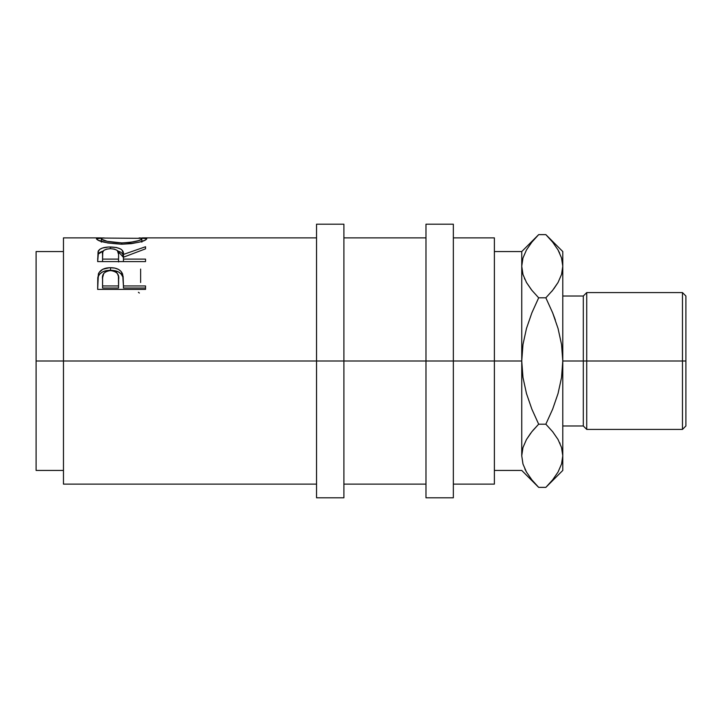 <?xml version="1.0" encoding="UTF-8"?>
<svg xmlns="http://www.w3.org/2000/svg" width="722" height="722" viewBox="0 0 722 722"><rect width="100%" height="100%" fill="white"/><g stroke="black" fill="none" stroke-linecap="round" stroke-linejoin="round"><path stroke-width="1.08" d="M316.543 497.801L316.543 224.199L316.543 361L36.1 361L36.1 251.563L36.1 361L63.464 361L63.464 237.881L63.464 361L343.898 361L343.898 224.199L343.898 361L453.344 361L453.344 224.199L453.344 361L521.744 361L521.744 251.563L521.744 361L494.38 361L494.38 237.881L494.38 361L316.543 361L316.543 497.801L343.898 497.801L343.898 361L343.898 497.801M145.537 289.396L145.537 285.948L123.444 285.948L122.659 274.207C120.935 269.902 116.883 267.736 110.502 267.7C104.266 267.745 100.223 269.829 98.382 273.936L97.66 289.396L145.537 289.396L97.66 289.396L97.777 277.771L99.031 272.564L102.777 269.279L109.473 267.718L114.663 268.061L118.372 269.342L121.115 271.481L123.11 276.327L123.444 285.948L145.537 285.948L145.537 289.396L145.537 288.033L123.444 288.033L145.537 288.033M97.66 261.59L98.309 250.958L98.309 254.018L103.309 250.922L99.862 252.366L98.309 254.018L98.309 250.958C100.015 248.332 104.067 246.996 110.466 246.978L110.466 248.666C116.756 249.18 119.473 251.112 118.598 254.46L118.534 261.951L118.598 254.46L118.534 261.951L118.534 259.117L102.569 259.117L102.569 254.352C101.667 251.057 104.293 249.162 110.457 248.666L106.486 249.144L103.724 250.471L102.75 252.321L102.569 259.117L118.534 259.117L118.598 254.46L117.343 250.498L114.527 249.144L110.457 248.666L110.466 246.978C119.744 247.303 124.067 249.794 123.444 254.442L123.444 257.402L123.444 254.442L145.537 246.743L145.537 248.828L123.444 257.203L123.444 259.117L145.537 259.117L145.537 261.59L97.66 261.59L98.075 251.581L99.862 249.27L102.632 247.98L108.363 247.023L116.341 247.475L120.818 249.072L122.171 250.227L123.444 254.442L145.537 246.743L145.537 248.828L123.444 257.203L123.444 259.117L145.537 259.117L145.537 261.59L97.66 261.59L98.309 254.018L97.66 259.153M96.549 239.081L96.847 238.269L98.183 237.98L104.176 237.944L96.432 238.765C97.975 241.446 106.432 243.26 121.81 244.207L107.768 242.98L98.354 240.291L96.549 239.081M141.801 238.558L141.855 238.738C140.88 240.796 134.193 242.186 121.792 242.917L121.792 244.207C137.135 243.197 145.456 241.365 146.765 238.72L139.075 237.935L146.331 238.242L146.665 239.036L144.996 240.227L139.563 242.078L131.458 243.63L121.81 244.207L121.792 242.917L129.626 242.493L138.624 240.616L141.521 239.28L141.512 238.332L102.84 238.061L101.432 238.522L101.73 239.28L107.244 241.338L121.792 242.917C109.284 242.204 102.47 240.814 101.342 238.738L101.342 242.141L101.342 238.738M425.98 497.801L425.98 224.199L425.98 497.801L453.344 497.801L453.344 361L453.344 497.801M682.48 361L685.9 361L685.9 296.02L685.9 361L682.48 361L682.48 292.6L682.48 361L586.724 361L586.724 292.6L586.724 361L682.48 361L682.48 429.4L682.48 361M583.304 361L586.724 361L586.724 429.4L586.724 361L583.304 361L583.304 296.02L583.304 361L562.781 361L583.304 361L583.304 425.98L583.304 361M494.38 484.119L494.38 361L494.38 484.119L453.344 484.119M521.744 455.32L521.744 361L521.744 455.781L522.972 464.02M532.89 430.456L538.666 424.184L531.87 409.157L526.464 393.49L522.972 377.453L521.744 361L522.981 344.484L526.473 328.465L531.861 312.87L538.666 297.816L531.861 290.289L526.509 282.546L522.99 274.522L521.744 266.219L522.954 258.043L526.446 250.002L531.843 242.168L537.069 236.256M537.168 485.843L531.861 479.85L526.509 472.098L522.99 464.084L521.744 455.781L522.954 447.604L526.446 439.554L530.706 433.173M536.509 485.148L537.033 485.698M524.831 468.876L526.275 471.701M536.527 236.825L531.861 242.15M531.87 312.843L538.666 297.816L531.87 312.843L538.666 297.816L545.85 297.816L552.655 312.843L558.061 328.51L561.554 344.547L562.781 361L562.781 470.437L562.781 266.219L562.781 361L561.545 377.516L558.043 393.535L552.664 409.13L545.85 424.184L552.664 431.711L558.016 439.454L561.526 447.478L562.781 455.781L561.563 463.957L558.07 471.998L552.673 479.832L547.348 485.843M531.428 289.757L526.509 282.546L522.99 274.522L521.744 266.219L522.972 274.468L521.744 266.219L522.954 258.043L526.446 250.002L531.843 242.168L538.666 234.632L545.85 234.632L552.664 242.15L558.016 249.902L561.526 257.916L562.781 266.219L562.781 251.563L562.781 266.219L561.563 274.396L558.07 282.446L552.673 290.271L545.85 297.816L552.655 312.843L558.061 328.51L561.554 344.547L562.781 361L561.545 377.516L558.043 393.535L552.664 409.13L545.85 424.184L552.655 409.157L545.85 424.184L552.664 431.711L558.016 439.454L561.526 447.478L562.781 455.781L561.545 447.532L562.781 455.781L561.563 463.957L558.07 471.998L552.673 479.832L545.85 487.368L538.666 487.368L545.85 487.368L562.781 470.437M524.488 278.557L524.768 279.17M548.043 236.888L552.664 242.15L558.016 249.902L561.526 257.916L562.781 266.219L561.563 274.396L558.07 282.446L552.673 290.271L545.85 297.816L538.666 297.816L531.843 290.271M562.781 266.265L561.545 257.98M559.685 253.124L558.07 250.002M562.772 456.232L562.781 455.781M548.007 485.157L552.664 479.85M560.037 443.443L559.758 442.83M553.088 432.243L552.682 431.738M555.335 319.963L552.664 312.87L555.335 319.963M553.81 288.827L558.034 282.501M551.635 291.544L552.673 290.28M494.38 470.437L521.744 470.437L538.666 487.368L531.861 479.85L526.509 472.098L522.99 464.084L521.744 455.781L522.954 463.957M538.666 424.184L531.861 431.711L538.666 424.184L545.85 424.184L538.666 424.184L531.87 409.157L526.464 393.49L522.972 377.453L521.744 361L522.981 344.484L526.473 328.465L531.861 312.87M521.744 455.781L522.954 447.604L526.446 439.554L531.843 431.729M545.85 297.816L552.664 290.289L558.043 282.501M562.781 251.563L545.85 234.632L538.666 234.632L521.744 251.563L494.38 251.563M685.9 425.98L685.9 361L685.9 425.98L682.48 429.4L586.724 429.4L583.304 425.98L562.781 425.98M118.534 285.948L118.435 276.364L117.37 273.448L116.188 272.23L112.614 270.741L109.491 270.606L106.603 271.301L103.787 273.34L102.605 277.672L102.569 285.948L118.534 285.948L102.569 285.948L102.569 288.033L118.534 288.033L118.634 279.477L118.534 285.948M36.1 470.437L36.1 361L36.1 470.437L63.464 470.437M141.855 238.738L141.855 242.141L141.855 238.738M102.569 259.117L102.569 261.59L102.569 259.117M118.598 257.42L118.598 254.442M118.634 281.742L118.534 288.033L102.569 288.033L102.569 279.197C101.73 274.279 104.383 271.4 110.52 270.56C116.774 271.436 119.482 274.414 118.634 279.477L118.634 279.459M120.818 252.186L117.749 250.94L123.444 257.402L122.623 253.927L120.818 252.186M97.732 280.957L98.382 276.355L97.732 280.957M98.67 275.678L98.382 276.355C100.223 272.356 104.257 270.335 110.502 270.29L106.432 270.633L102.777 271.824L99.997 273.8L98.67 275.678M111.702 270.317L110.502 270.29C116.919 270.335 120.971 272.447 122.659 276.616L121.115 273.963L118.372 271.887L111.702 270.317M122.966 277.808L123.444 285.425L122.966 277.808M63.464 484.119L63.464 361L63.464 484.119L316.543 484.119M138.398 292.293L139.373 293.033M140.628 282.519L140.628 269.08M123.444 259.117L123.444 261.59L123.444 259.117M123.444 285.948L123.444 288.033L123.444 285.948M122.659 274.207L122.659 276.616L122.659 274.207M110.502 267.7L110.502 270.29L110.502 267.7M98.382 273.936L98.382 276.355L98.382 273.936M63.464 237.881L100.854 237.881M316.543 237.881L142.333 237.881M36.1 251.563L63.464 251.563M316.543 224.199L343.898 224.199M425.98 224.199L453.344 224.199M562.781 296.02L583.304 296.02L586.724 292.6L682.48 292.6L685.9 296.02M453.344 237.881L494.38 237.881M343.898 237.881L425.98 237.881M343.898 484.119L425.98 484.119"/></g></svg>

